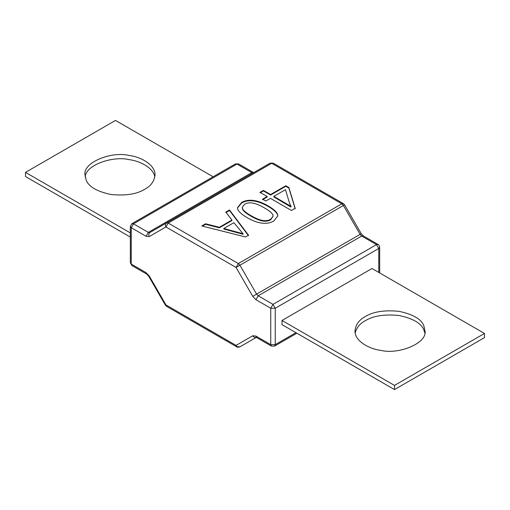 <?xml version="1.0" encoding="UTF-8"?>
<svg xmlns="http://www.w3.org/2000/svg" width="510" height="510" viewBox="0 0 510 510"><rect width="100%" height="100%" fill="white"/><g stroke="black" fill="none" stroke-linecap="round" stroke-linejoin="round"><path stroke-width="0.76" d="M261.91 223.125C257.403 222.551 252.546 220.76 247.331 217.757C241.931 214.633 238.75 211.816 237.787 209.298L237.481 207.704L241.606 202.483C244.966 200.538 248.88 199.856 253.362 200.417C257.843 200.978 262.72 202.782 267.992 205.83C273.43 208.966 276.618 211.784 277.561 214.289L277.861 215.851L273.762 221.047C270.37 223.004 266.418 223.699 261.91 223.125M201.813 225.949L205.575 223.782L219.396 227.269L231.91 220.046L225.822 212.09L229.5 209.967L248.517 235.206L245.463 236.965L201.813 225.949M265.793 201.029L262.567 199.168L267.202 196.49L260.023 192.346L263.421 190.383L270.593 194.527L285.785 185.761L288.883 187.546L295.188 208.303L291.427 210.477L270.427 198.352L265.793 201.029M281.998 320.471L281.998 324.628L394.498 389.576L394.498 385.42L281.998 320.471L372 268.509L484.5 333.464L484.5 337.62L394.498 389.576M213.116 176.779L115.502 120.424L25.5 172.38L25.5 176.536L130.318 237.054M130.318 232.898L25.5 172.38M144.751 189.267C150.954 185.94 154.377 181.171 155.002 174.962C155.499 165.1 141.072 156.806 129.062 155.461C112.041 151.068 82.671 162.237 84.998 174.975L86.19 180.208C88.842 186.781 97.091 191.543 110.938 194.501C125.492 195.936 136.763 194.195 144.751 189.267M154.817 177.059C153.535 167.93 140.123 160.962 129.062 159.617C113.373 155.735 85.578 164.724 85.183 177.059M484.5 333.464L394.498 385.42M365.249 316.576C373.237 311.648 384.508 309.908 399.062 311.342C412.909 314.3 421.158 319.062 423.81 325.635L425.002 330.862C427.335 343.6 397.959 354.775 380.938 350.383C368.921 349.038 354.488 340.731 354.998 330.862C355.629 324.666 359.053 319.897 365.249 316.576M355.183 332.941C356.56 327.681 359.913 323.614 365.249 320.733C373.237 315.805 384.508 314.064 399.062 315.499C412.909 318.457 421.158 323.219 423.81 329.791L424.817 332.941M223.788 228.505L243.06 233.758L233.892 222.672L223.788 228.505L223.788 229.022L243.06 234.275L243.06 233.758M202.438 226.108L205.575 224.298L205.575 223.782M205.575 224.298L219.396 227.791L219.396 227.269M225.822 212.613L229.5 210.49L229.5 209.967M229.5 210.49L248.517 235.722M219.396 227.791L231.91 220.562L231.91 220.046M264.403 207.901C259.858 205.275 256.014 203.675 252.877 203.095C249.734 202.515 246.993 202.897 244.66 204.242L242.199 207.423L242.677 209.03C243.716 210.853 246.483 213.065 250.971 215.653C255.453 218.242 259.271 219.835 262.414 220.428C265.563 221.021 268.317 220.632 270.683 219.268L273.143 216.093L272.703 214.544C271.715 212.734 268.948 210.522 264.403 207.901M242.212 207.685L242.677 209.553C243.716 211.376 246.483 213.582 250.971 216.176C255.453 218.764 259.271 220.352 262.414 220.945C265.563 221.544 268.317 221.155 270.683 219.791L273.143 216.093M237.488 207.965L241.606 202.999C244.966 201.061 248.88 200.373 253.362 200.934C257.843 201.501 262.72 203.305 267.992 206.346C273.43 209.489 276.618 212.307 277.561 214.806L277.848 216.112M273.825 196.388L291.057 206.397L289.584 203.324L285.466 189.669L273.825 196.388L273.825 196.911L290.885 207.015L290.885 206.493M290.885 207.015L291.057 206.397M262.567 199.684L267.202 197.007L267.202 196.49M260.023 192.863L263.421 190.906L270.593 195.049L285.785 186.277L288.883 188.069L288.883 187.546M288.883 188.069L295.188 208.826M285.785 186.277L285.785 185.761M270.593 195.049L270.593 194.527M263.421 190.906L263.421 190.383M360.748 233.994L360.092 234.37L361.679 236.053L258.181 295.806L256.594 294.13L252.75 296.348L236.066 267.45L238.317 263.555L168.179 223.061L271.683 163.308L273.271 163.149L343.408 203.643L341.821 203.802L271.683 163.308L270.09 163.149L149.908 232.534C148.652 233.497 148.435 234.849 149.251 236.589L165.935 226.956L168.179 223.061L166.591 222.902C165.336 223.864 165.112 225.216 165.935 226.956L236.066 267.45L343.408 205.479L360.092 234.37L256.594 294.13L239.91 265.232L238.317 263.555L341.821 203.802L343.408 205.479L344.065 205.096M343.408 203.643L344.575 204.803L361.258 233.701L363.273 235.894L361.679 236.053L376.501 244.609L378.751 248.504L275.247 308.257L275.247 344.632L270.753 344.632L271.409 346.092L256.594 337.537L255.931 336.077L252.75 335.765C253.852 337.339 255.134 337.83 256.594 337.218L239.91 346.851C238.451 347.457 237.169 346.972 236.066 345.391L165.935 304.903L149.251 276.006L146.07 272.646L131.248 264.091L130.318 262.797L130.318 226.421L131.248 227.721L131.248 264.091L131.911 265.551L130.318 262.797M295.953 332.679L275.247 344.632L274.59 346.092L271.409 346.092M363.273 235.894L378.089 244.449C378.739 244.577 379.268 245.495 379.682 247.203L378.751 248.504L378.751 272.404M146.07 272.646L146.727 274.106L148.741 276.299L165.425 305.197L165.935 304.903L166.591 306.357L236.729 346.851L236.066 345.391L252.75 335.765M255.931 336.077L270.753 344.632L270.753 308.257L275.247 308.257L273.003 304.362L270.753 308.257L255.931 299.702L258.181 295.806L273.003 304.362L376.501 244.609L378.089 244.449M252.75 296.348L255.931 299.702M270.102 163.143L149.908 232.534L148.321 232.375L251.819 172.622L236.997 164.067L133.499 223.826L148.321 232.375L146.07 236.277L149.251 236.589M146.07 236.277L131.248 227.721L133.499 223.826L131.911 223.667L235.41 163.908L238.591 163.908L253.406 172.463L251.819 172.622L253.406 172.782M256.294 337.39L239.91 346.851L256.294 337.39M237.105 232.515L237.105 231.993M270.683 219.791L270.683 219.268M262.414 220.945L262.414 220.428M250.971 216.176L250.971 215.653M242.677 209.553L242.677 209.03M277.561 214.806L277.561 214.289M267.992 206.346L267.992 205.83M253.362 200.934L253.362 200.417M241.606 202.999L241.606 202.483M284.204 202.903L284.204 202.387M148.741 276.299L149.251 276.006M238.317 346.692L239.91 346.851C237.998 347.31 236.94 347.31 236.729 346.851M242.199 207.423L242.199 207.94M270.09 163.149L273.271 163.149M253.406 172.463L253.852 172.654M130.318 226.421L131.911 223.667M235.41 163.908L238.591 163.908M274.59 346.092L296.884 333.221M379.682 247.203L379.682 272.946M131.911 265.551L146.727 274.106M256.594 337.537L256.147 337.346L256.594 337.218M166.591 306.357L165.425 305.197"/></g></svg>
